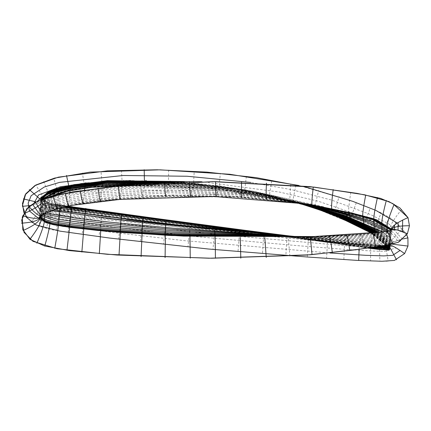 <?xml version="1.0" encoding="UTF-8"?>
<svg xmlns="http://www.w3.org/2000/svg" width="431" height="431" viewBox="0 0 431 431"><rect width="100%" height="100%" fill="white"/><g stroke="black" fill="none" stroke-linecap="round" stroke-linejoin="round"><path stroke-width="0.32" stroke-dasharray="2.15 1.62" d="M391.531 229.895L390.05 244.582L391.51 229.491M306.894 203.949L237.115 197.139L167.158 196.412L97.287 201.18L62.974 206.848L47.146 211.675L39.48 217.59M314.932 236.581L356.227 234.48L376.99 232.654L391.256 230.472L391.472 229.712M389.597 249.22L391.262 230.132L389.522 248.471L390.109 244.108L374.264 231.296L355.521 222.875L316.435 208.254M295.553 202.328L233.3 196.967L170.757 196.32L108.321 200.016L77.553 203.955L47.642 211.427M46.063 212.117L39.474 217.687L40.848 199.801L49.005 205.301L59.403 207.289L122.452 215.5L374.825 247.001M306.522 236.883L349.88 234.922L370.854 233.225L391.256 230.472L390.05 244.582M294.147 202.144L230.623 190.545L166.247 185.249L101.673 186.09L69.644 190.071L53.977 194.015L46.489 196.994L40.584 202.096L46.774 207.095L55.028 209.234L71.907 211.815L105.735 216.529L173.537 225.025L349.713 243.37L369.873 245.067L389.915 245.6L389.285 249.958L390.222 244.786M207.408 228.958L354.95 243.865L375.53 245.487L389.915 245.6L390.2 244.856L390.044 246.09L390.109 244.108L393.95 241.78L403.497 238.866M41.166 197.452L50.222 190.981L61.083 187.41L83.517 182.992L129.176 180.357L220.424 186.192L265.485 194.085L309.673 205.905L351.965 223.285L372.341 233.683L389.522 248.471L390.109 244.108L377.163 232.853L355.979 223.08L311.381 206.74M294.174 202.15L228.726 190.303L162.304 185.131L95.806 186.531L63.454 191.439L48.482 196.094L40.606 201.95L46.306 206.939L61.892 210.376L95.919 215.177M110.261 217.154L126.574 219.293M406.745 234.814L405.883 233.031L391.208 218.431L378.607 211.556L352.714 201.336L298.898 185.475M23.942 212.876L31.204 222.132L38.903 226.167L51.86 229.739L75.199 233.365L120.874 239.464L212.413 249.409L304.248 256.795L350.117 259.995L373.381 261.051L386.16 261.278L394.866 260.313L404.601 253.595M65.598 205.964L227.503 228.371L308.521 239.119L348.9 245.406L379.264 249.517L389.285 249.958L390.109 244.108C391.283 242.346 397.22 240.266 407.925 237.869L397.29 223.069M390.513 244.49L392.199 244.14L390.513 244.49M390.141 245.358L387.965 246.36L389.931 245.541M391.305 228.963L370.881 217.973L348.135 212.133L302.029 203.227L208.394 196.213L114.538 199.456L68.012 205.749L45.53 212.391L40.525 215.435L41.112 220.494L52.124 224.454L41.112 220.494L40.525 215.435L45.53 212.391L68.012 205.749L114.538 199.456L208.394 196.213L302.029 203.227L348.135 212.133L370.881 217.973L391.305 228.963M315.945 236.538L353.77 234.669L372.637 233.058L391.256 230.472L372.637 233.058L353.77 234.669L315.945 236.538M401.692 209.385C394.564 218.253 390.707 224.368 390.13 227.735C389.425 243.86 389.134 240.934 388.854 244.808L389.091 242.739L400.55 230.887L403.125 228.71M350.812 192.269C349.099 203.335 348.393 209.999 348.695 212.273L348.695 212.278M290.763 184.716C289.918 195.302 289.686 200.943 290.058 201.638C294.109 199.973 295.036 200.043 292.848 201.843C292.703 201.067 293.764 195.41 296.032 184.861M266.417 199.181L266.466 199.138C268.901 195.798 270.145 194.386 270.199 194.904C271.121 194.419 270.867 195.038 269.44 196.757C269.23 196.25 270.027 190.712 271.832 180.147M241.538 197.479L241.613 197.371C244.851 189.909 244.641 191.703 245.481 190.227C246.473 189.096 246.225 189.855 244.727 192.506C244.463 192.237 245.018 186.822 246.392 176.263M216.103 196.558L216.195 196.38C219.287 186.364 219.207 188.649 220.036 186.558C220.219 186.731 221.669 183.8 219.304 189.187C218.996 189.128 219.336 183.832 220.316 173.289M190.664 196.326L190.771 196.078C193.632 183.897 193.691 186.531 194.483 183.918C194.688 183.967 196.137 180.282 193.794 186.812C193.46 186.935 193.605 181.737 194.219 171.226M140.754 184.376C141.406 194.149 141.885 198.508 142.192 197.446L144.735 184.118M120.141 199.386L120.244 198.971C122.323 182.383 122.576 185.696 123.218 181.957C123.449 181.64 124.715 176.354 122.727 185.131C122.356 185.583 121.946 180.605 121.494 170.191M100.434 201.261L100.52 200.841C102.292 183.477 102.626 186.876 103.203 182.922C103.429 182.491 104.614 176.893 102.767 186.047C102.384 186.553 101.797 181.613 100.999 171.242M83.145 203.507L84.541 189.974M68.701 206.045L69.763 192.42M57.377 208.674L57.458 208.248C58.142 190.901 58.573 194.122 58.891 190.044C59.085 189.344 59.855 183.568 58.724 192.641C58.233 193.131 56.574 188.352 53.746 178.315M43.305 198.89C46.747 208.135 48.708 212.111 49.188 210.824C49.802 193.821 50.201 196.951 50.492 192.921C50.664 192.167 51.375 186.467 50.335 195.318C49.743 195.809 47.518 191.192 43.66 181.467M43.623 213.684L44.684 198.411M40.606 215.64L41.818 199.424M39.571 217.122L40.88 199.785M289.901 256.181L288.242 237.416C286.701 235.073 286.27 234.992 286.944 237.174L285.866 255.567M329.462 235.967L329.44 235.983C326.547 241.435 326.579 242.287 327.538 241.048L326.569 258.352M346.675 235.04L344.218 243.143C343.647 245.164 343.776 245.067 344.617 242.858L343.841 259.591M364.13 248.568C362.595 238.505 361.582 233.688 361.086 234.108L358.711 245.11C358.608 245.821 357.719 249.371 359.12 244.237L359.136 249.274M372.653 232.821L370.272 246.473C370.154 247.222 369.254 251.521 370.682 245.12L370.558 260.96M384.63 245.503C382.717 235.709 381.543 231.269 381.106 232.185L379.237 246.338M386.941 231.221L386.79 231.598C385.481 247.098 385.341 244.269 384.931 248.003L385.26 246.058C385.648 245.81 386.612 250.858 388.159 261.213M400.474 241.182C394.381 233.123 390.879 229.82 389.969 231.264L388.714 244.83M309.544 204.364L241.279 197.005L172.615 195.69L104.065 199.736L70.075 204.59L53.396 208.679L45.395 211.761L39.512 217.359M306.931 236.872L349.245 235.278L370.358 233.764L391.224 231.145M309.065 204.289L240.843 196.563L172.184 195.006L103.629 198.912L69.644 203.798L52.981 207.957L45.013 211.12L39.625 216.976M306.285 236.894L348.889 235.66L370.154 234.362L391.181 231.948M391.192 231.603L371.883 220.193L350.123 213.803L305.891 203.728L215.662 194.602L124.963 195.895L79.848 200.684L57.662 205.388L46.931 209.035L41.888 211.648L39.938 216.41M305.681 236.915L348.539 236.21L369.938 235.218L391.116 233.106M391.111 233.069L389.247 231.064M308.504 204.197L240.148 195.195L171.231 192.781L102.368 196.245L68.26 201.261L51.591 205.684L43.693 209.127L40.579 215.662M305.213 236.931L348.237 236.905L369.733 236.301L391.019 234.566M391.003 234.717L387.523 231.199M308.219 204.154L239.711 194.349L170.557 191.396L101.414 194.613L67.193 199.72L50.524 204.364L42.691 208.038L41.678 214.789M304.647 236.948L347.876 237.707L369.486 237.54L390.901 236.22M390.885 236.393L385.643 231.302M307.669 204.068L238.979 193.492L169.555 190.012L100.111 193.007L65.771 198.271L49.112 203.211L41.446 207.284L43.289 213.857M303.801 236.975L347.37 238.526L369.157 238.806L380.056 238.736L390.766 237.896M390.761 237.95L371.851 224.982L350.171 216.82L305.746 203.685L260.152 195.399L214.056 190.621L121.418 189.861L75.339 194.672L52.851 200.237L42.351 205.091L40.331 209.945L45.201 212.919M302.718 237.012L346.739 239.28L368.764 239.975L379.786 240.11L390.626 239.447M390.637 239.307L382.545 231.722M306.015 203.815L228.931 191.175L150.882 187.647L111.834 189.15L73.033 193.697L54.085 198.459L45.083 202.214L41.047 209.331L59.677 214.692L79.062 217.165L234.62 232.514L351.61 240.256L371.129 241.08L390.486 240.805M390.513 240.509L379.334 230.736M309.905 204.418L299.69 202.333L305.665 203.761L228.721 190.556L150.748 186.612L111.721 187.975L72.947 192.468L54.02 197.263L45.039 201.061L41.284 208.216L59.952 213.447L79.326 215.904L234.696 231.991L351.518 240.918L371.01 242.017L390.351 242.006M390.394 241.646L378.844 231.436M305.902 203.798L256.973 193.724L207.354 187.873L157.444 185.61L107.508 187.097M59.279 194.516L43.062 201.067L42.54 207.877L50.847 210.63M301.167 237.061L368.042 242.707L379.215 243.343L390.222 243.143M390.276 242.712L378.558 232.196M309.55 204.773L308.343 204.434M306.182 203.841L263.917 194.489L221.055 188.46L134.607 184.78M48.202 197.323L42.647 200.329L41.198 205.646L52.954 209.94M298.058 236.775L367.153 243.434L378.709 244.258L390.098 244.205M390.163 243.714L377.335 232.341M307.378 204.197L230.025 188.967L151.335 183.735M43.499 198.81L40.557 203.141L44.608 206.578L55.303 209.294L121.041 217.639L208.82 227.649L384.581 245.514M390.05 244.641L376.166 232.465M305.606 203.755L234.421 189.134L161.981 183.18M41.586 199.51L42.033 204.251L47.017 206.384L57.603 208.679L122.188 216.906L208.394 227.094L380.934 246.079M389.942 245.471L375.115 232.573M305.234 203.696L238.014 189.311L169.561 182.825M63.249 207.214L51.311 205.145L40.972 199.752L43.159 204.068L48.207 205.856L58.686 207.963L207.376 226.528L377.448 246.607M389.845 246.209L374.167 232.67M304.814 203.637L240.6 189.435L175.175 182.577M389.753 246.877L373.3 232.756M304.2 203.545L242.33 189.527L179.274 182.41M39.49 217.483L40.913 199.774L45.449 203.518L51.375 205.204L63.535 207.149M298.629 237.136L372.664 247.324M389.672 247.442L372.535 232.832M303.397 203.427L243.273 189.586L181.995 182.308M41.004 198.599L45.471 202.926L51.909 204.747L65.129 206.794M256.106 231.959L322.878 240.568L372.853 247.847L389.446 248.935M389.608 247.89L371.921 232.891M302.449 203.287L243.515 189.613L183.455 182.254M41.311 199.618L53.266 204.59L66.347 206.535M296.765 237.19L369.491 247.793M389.559 248.208L371.463 232.939M301.538 203.157L243.353 189.618L184.059 182.238M41.112 197.824L49.107 203.276L59.3 205.301L368.473 247.944M389.532 248.401L371.172 232.966M300.806 203.049L236.134 188.46L170.207 181.279L103.903 181.176L70.991 185.088L54.936 189.263L47.275 192.398L41.144 197.608L45.848 202.08L52.571 203.96L66.374 206.104M164.701 219.713L367.826 248.035M389.532 248.412L372.336 233.645L351.944 223.274L309.636 205.943L265.437 194.149L220.376 186.278L129.122 180.46L83.463 183.094L61.03 187.501L50.168 191.073L41.15 197.576L47.302 202.489L55.529 204.493M60.168 205.215L63.804 205.722M41.139 197.657L49.409 203.19L59.877 205.258L377.19 249.274M389.565 248.17L373.515 234.119L354.341 224.352L314.705 207.656L273.286 196.013L231.016 187.981L145.301 180.74L102.282 181.64L59.807 188.088M59.031 188.304L49.317 191.687L41.166 197.576M41.09 198.136L49.323 203.432L59.5 205.474L368.333 247.96M389.629 247.717L372.368 233.123L351.938 222.956L309.609 205.986L265.469 194.456L220.489 186.785L129.456 181.182L83.916 183.795L61.52 188.094L50.648 191.563L41.22 197.657M41.198 197.716L43.526 201.891L48.45 203.674L58.664 205.851L120.804 214.59L369.593 247.777M388.142 244.932L372.702 232.815M298.467 202.721L235.655 189.354L171.764 182.722M293.048 237.292L371.398 247.513M389.823 246.365L373.079 232.449L353.264 222.951L312.367 206.928L269.828 195.927L226.512 188.503L138.874 182.507L94.96 184.129L51.909 192.425L42.179 197.452L41.888 202.268L46.828 204.65L68.384 208.749L111.909 214.853L199.074 226.21L373.634 247.178M389.247 248.078L389.608 247.857M389.285 244.727L374.517 232.632M296.56 202.462L226.921 189.053L156.211 183.471M40.961 199.758L43.321 204.095L48.434 205.964L59.058 208.238M291.426 237.33L376.15 246.807M390.001 244.98L389.802 246.473M390.06 244.506L372.831 230.887L352.606 221.798L310.966 206.6L267.845 196.283L224.028 189.451L135.528 184.446L91.232 186.521L69.294 189.705L48.04 195.895L43.111 198.449L40.832 203.028L50.572 207.796L72.44 211.432L116.37 217.526L204.418 228.311L292.627 237.632L380.902 246.085M388.239 246.71L389.861 246.004M391.262 230.132L389.834 246.273L390.109 244.108L384.5 245.95L390.109 244.108C391.283 242.346 397.22 240.266 407.925 237.869M385.74 246.144L387.744 246.37L385.74 246.144M387.06 231.215L386.467 239.895C387.103 237.605 390.438 231.77 396.466 222.401M381.909 231.749L381.672 235.762C382.13 233.5 384.705 227.32 389.398 217.219M363.985 229.34L363.721 226.464C363.969 224.54 366.161 218.447 370.283 208.178M350.85 222.752L350.306 220.64C350.451 218.97 352.461 212.984 356.329 202.683M331.73 208.426C335.388 214.713 335.28 216.2 333.906 214.148L339.122 196.525M311.979 204.757L311.985 204.757C315.718 206.853 316.57 207.823 314.528 207.672L318.671 190.351M165.903 196.444C168.559 182.437 168.683 185.352 169.442 182.291C169.663 182.211 171.085 177.874 168.807 185.362C168.456 185.626 168.413 180.519 168.683 170.04M146.017 180.373L144.897 184.824L144.407 180.347M85.963 182.685L85.133 187.625C84.729 188.153 83.835 183.261 82.456 172.955M70.975 185.061L70.296 189.942L68.718 185.54M40.897 199.779L40.697 201.557L36.102 201.923M40.913 199.774L40.573 202.57L30.062 205.603M39.808 216.615L40.837 203.551M41.333 215.031L42.206 205.086C41.462 207.446 37.815 213.14 31.269 222.18M44.851 213.086L45.471 206.643C44.91 209.116 42.534 215.548 38.343 225.93M49.899 223.899C51.073 206.858 51.305 210.01 51.677 205.97C51.763 205.221 52.593 199.51 51.208 208.399L46.349 228.511M85.801 208.669L82.105 234.329M100.73 230.768C101.533 213.404 101.948 216.815 102.239 212.844L98.941 236.657M143.275 216.782L140.28 241.743M189.969 236.382C189.721 224.093 190.276 226.695 190.308 224.028L187.943 246.963M240.293 237.648C239.259 229.96 239.911 231.684 239.733 230.122L237.993 251.779M264.812 237.723L263.858 233.004L262.484 253.832M309.927 236.764C307.858 238.009 307.319 238.801 308.305 239.13L307.351 257.005M378.725 249.398L379.42 245.686L379.889 261.224M387.868 250.567L388.525 246.268L389.861 247.416M391.084 243.132L374.286 229.685L354.352 221.017L313.407 206.427L271.088 196.466L228.123 189.829L141.352 184.689L97.902 186.311L55.087 193.503M54.328 193.734L43.542 198.238L39.647 202.419L42.41 207.155L65.092 212.645L111.462 219.104L204.456 230.132L344.294 243.418L379.318 245.939L390.761 245.374M393.638 241.904L378.951 228.726L360.725 220.602L323.304 206.756M323.282 206.751L253.52 191.181L182.383 183.881L110.875 183.698L75.28 187.108L57.792 190.814L41.187 197.339M37.529 201.234L37.696 206.767L41.952 210.484L52.841 213.884L75.403 217.423L120.653 223.56L211.395 233.904L347.86 245.972L382.022 247.965L392.916 246.182M397.484 240.541L389.376 230.838L378.747 223.818L355.219 213.905L318.013 201.142L279.73 192.102L201.762 181.763M39.604 214.212L78.275 222.337L117.566 227.649L196.353 236.624L296.636 245.595L346.826 249.511L371.953 250.993L384.506 251.402L396.116 247.906M402.344 239.157L388.843 223.883L370.455 214.514L331.676 200.113L291.658 189.662L250.923 182.464M41.591 220.823L77.171 227.6L113.121 232.481L185.211 240.73L329.807 252.965M374.248 231.291C374.593 229.163 376.926 222.989 381.257 212.752M44.851 197.845C44.113 198.384 41.123 194.101 35.886 184.996M41.834 199.844L40.805 199.817M59.71 210.032L56.267 230.537M71.018 211.691L68.082 232.352M121.122 218.587L118.595 239.183M165.703 224.088L163.511 244.355M214.773 229.782L212.962 249.463M389.522 248.471L371.043 232.977M315.546 207.947L317.06 208.453M310.234 204.957L289.443 199.397L252.388 191.197L219.277 185.933L184.366 182.227M293.786 236.581L298.101 236.781M67.732 206.244L63.804 205.727L41.074 198.082M40.853 199.801L40.584 202.096M367.573 248.073L309.453 239.253M294.109 202.139L216.895 189.01L123.417 185.287L89.314 187.34L55.782 193.632L47.243 196.784L40.606 201.95M313.633 239.663L385.734 245.988L390.033 245.406"/><path stroke-width="0.65" d="M311.365 236.711L378.553 232.207L389.285 231.059L391.531 229.895L397.183 229.917L407.387 233.753L398.233 242.308L385.869 245.309L360.774 249.043L310.358 254.769L208.954 258.228L107.567 254.328L57.145 248.735L32.982 241.317L24.055 232.39L21.69 220.052L26.911 208.566L37.287 201.347L61.541 194.058L111.726 186.671L213.07 181.65L314.366 187.146L364.524 194.774L388.891 201.573L399.898 207.941L408.001 217.612C397.808 222.105 392.248 225.887 391.305 228.963L391.472 229.712C392.625 227.067 398.621 225.742 409.45 225.742C398.621 225.742 392.625 227.067 391.472 229.712L391.305 228.963C392.248 225.887 397.808 222.105 408.001 217.612L392.856 203.621L380.659 198.405L357.046 193.368L309.991 186.634L215.08 181.65L120.421 185.88L72.85 191.865L48.892 197.129L35.988 201.977L28.554 206.88L22.272 217.073L22.827 229.691L30.035 239.367L44.538 245.966L69.326 250.589L116.817 255.017L211.669 258.234L306.56 255.06L354.11 249.964L390.222 244.549L398.729 242.087L407.387 233.753L409.45 225.742L408.001 217.612C397.791 222.121 392.226 225.903 391.305 228.963L376.414 219.691L353.673 213.512L306.894 203.949L213.83 196.509L120.104 199.386L72.785 205.253L56.073 209.03L40.482 215.759L39.48 217.59L46.494 222.859L62.834 226.35L97.805 230.488L168.92 235.445L314.932 236.581M391.262 230.132L391.305 228.963L391.262 230.132L391.305 228.963L372.691 218.495L351.841 213.054L309.905 204.418L295.553 202.328M47.642 211.427L46.063 212.117M39.474 217.687L45.654 222.574L53.676 224.788L70.28 227.401L104.054 231.075L171.63 235.579L307.357 236.856M390.05 244.582L389.285 249.958L378.542 249.387L367.573 248.073M316.435 208.254L294.147 202.144M403.497 238.866L407.925 237.869L406.745 234.814M312.416 207.047L294.174 202.15M95.919 215.177L110.261 217.154M126.574 219.293L207.408 228.958M397.29 223.069L375.967 210.447L352.822 201.358L305.245 186.952L256.397 177.669L206.972 172.125L157.293 169.787L107.572 170.827L58.298 177.173L34.954 185.519L25.768 193.805L22.412 205.679L26.431 217.337L36.156 224.998L60.184 231.172L109.447 238.036L208.318 249.01L307.47 257.011L357.1 260.394L381.947 261.267L394.392 260.432L404.601 253.595C395.922 247.41 391.025 244.743 389.915 245.6C391.041 244.754 395.933 247.416 404.601 253.595L407.974 246.069L407.925 237.869M298.898 185.475L229.798 174.264L160.116 169.836L90.106 172.109L54.532 178.105L35.865 185.007L25.187 194.764L22.455 203.631L23.942 212.876M391.256 230.472C392.447 228.376 397.824 229.47 407.387 233.753C397.824 229.47 392.447 228.376 391.256 230.472L391.51 229.491M390.244 244.544L389.597 249.22L390.244 244.544M389.775 248.019L390.044 246.09L389.775 248.019M390.211 244.813L390.513 244.49L390.211 244.813M392.199 244.14L407.974 246.069L392.199 244.14M402.662 220.015L402.462 231.571M398.082 222.563L398.072 230.138M394.51 225.047L394.532 229.464M392.172 227.256L392.156 229.567M52.124 224.454L117.755 232.234L183.751 236.129L315.945 236.538L183.751 236.129L117.755 232.234L52.124 224.454M394.117 204.316C389.791 214.924 387.474 221.922 387.178 225.316L387.06 231.215M386.327 200.426C383.461 211.519 381.974 218.706 381.866 221.992L381.909 231.749M377.454 197.511C375.008 208.663 373.796 215.775 373.817 218.84L374.388 232.648M365.72 195.001C363.586 206.147 362.59 213.092 362.73 215.829C364.281 226.587 363.737 224.842 364.012 227.536C363.963 228.279 364.206 232.137 363.721 226.464M333.179 189.581C331.811 200.463 331.331 206.745 331.73 208.426L331.73 208.432M313.256 187.011C312.055 197.71 311.629 203.621 311.979 204.757L311.99 204.757M266.423 183.137C266.008 193.546 266.024 198.88 266.466 199.138M241.586 182.141C241.258 192.398 241.263 197.479 241.613 197.371M215.57 181.65C215.597 191.843 215.802 196.751 216.195 196.38M189.446 182.071C189.877 192.081 190.319 196.746 190.771 196.078M164.518 183.056C165.057 192.899 165.52 197.36 165.903 196.444M118.433 186.052C119.333 195.809 119.937 200.113 120.244 198.971M98.042 188.158C99.324 197.851 100.148 202.074 100.52 200.841M80.231 190.637C81.879 200.221 82.881 204.359 83.242 203.049M65.296 193.282C67.301 202.802 68.464 206.902 68.793 205.587M53.158 195.992C55.664 205.452 57.097 209.536 57.458 208.248M35.568 202.193C40.363 210.931 43.095 214.622 43.757 213.253M28.899 206.568C35.881 213.932 39.83 216.815 40.756 215.204M22.687 215.748C32.81 218.797 38.451 219.185 39.609 216.895M21.55 223.183C32.4 222.412 38.375 220.65 39.48 217.903L39.49 217.483M23.155 230.531C33.279 225.882 38.801 221.997 39.722 218.889L39.808 216.615M29.928 239.286C36.759 230.165 40.466 223.883 41.053 220.446L41.333 215.031M36.861 243.229C41.36 232.675 43.822 225.612 44.248 222.057L44.851 213.086M44.781 246.036C47.841 234.927 49.549 227.546 49.899 223.899M54.764 248.304C56.833 236.937 58.018 229.378 58.32 225.634L60.173 207.957M66.972 250.271L69.628 227.315C70.943 209.606 71.207 212.957 71.611 208.836C71.686 208.216 72.597 202.381 71.018 211.691M81.863 252.054L83.77 229.023C84.864 211.265 85.198 214.686 85.553 210.592C85.618 210.053 86.48 204.256 84.977 213.631M99.324 253.665L100.73 230.768M119.021 255.174L120.346 232.433C120.933 215.839 121.418 219.153 121.661 215.398L121.122 218.587M141.077 256.585L142.074 233.941C142.413 218.425 142.947 221.566 143.124 218.097L142.623 221.275M165.078 257.625L165.434 235.272C165.477 221.2 166.032 224.093 166.134 220.99L165.703 224.088M190.249 258.137L189.969 236.382M215.441 258.239L215.134 237.201C214.487 227.024 215.107 229.254 215.031 227.094L214.773 229.782M240.8 258.174L240.293 237.648M266.25 257.463L264.812 237.723M312.017 254.635C311.074 243.801 310.379 237.842 309.927 236.764L309.921 236.764M332.328 252.69C330.986 242.098 330.027 236.533 329.44 235.983M349.751 250.546C348.243 240.261 347.197 235.116 346.621 235.121M375.627 246.882C374.027 236.958 373.004 232.352 372.562 233.069M392.603 244.043C389.312 234.636 387.372 230.483 386.79 231.598M391.278 229.642L372.723 219.013L351.847 213.372L309.544 204.364M39.512 217.359L46.112 222.019L54.258 224.179L70.953 226.738L104.523 230.386L171.904 234.997L306.931 236.872M391.089 230.267L372.459 219.524L351.524 213.663L309.065 204.289M39.625 216.976L46.543 221.308L54.672 223.393L71.304 225.892L104.738 229.524L171.824 234.297L306.285 236.894M39.938 216.41L47.205 220.295L55.324 222.261L71.885 224.68L105.153 228.306L171.894 233.306L305.681 236.915M389.247 231.064L370.59 220.839L350.123 214.471L308.504 204.197M40.579 215.662L56.256 220.85L72.737 223.172L105.827 226.803L172.184 232.077L305.213 236.931M387.523 231.199L368.968 221.486L348.965 214.875L308.219 204.154M41.678 214.789L57.522 219.277L73.895 221.496L106.743 225.154L172.61 230.73L304.647 236.948M385.643 231.302L367.18 222.057L347.612 215.198L307.669 204.068M43.289 213.857L75.393 219.842L107.912 223.538L173.111 229.411L303.801 236.975M45.201 212.919L77.041 218.366L109.183 222.1L173.601 228.252L302.718 237.012M382.545 231.722L345.096 215.608L306.015 203.815M379.334 230.736L343.173 215.398L310.234 204.957M378.844 231.436L343.071 215.78L305.902 203.798M107.508 187.097L59.279 194.516M50.847 210.63L113.245 218.819L175.816 225.612L301.167 237.061M378.558 232.196L344.714 216.831L309.55 204.773M308.343 204.434L306.182 203.841M134.607 184.78L90.812 187.453L69.154 190.928L48.202 197.323M52.954 209.94L175.358 224.686L298.058 236.775M377.335 232.341L343.038 216.561L307.378 204.197M151.335 183.735L96.49 185.858L69.343 189.85L43.499 198.81M384.581 245.514L389.969 245.212M376.166 232.465L341.6 216.346L305.606 203.755M161.981 183.18L100.552 184.608L70.118 188.756L55.26 192.695L41.586 199.51M380.934 246.079L389.845 246.133M375.115 232.573L340.889 216.389L305.234 203.696M169.561 182.825L103.747 183.579L71.104 187.717L55.184 191.903L40.983 199.747L46.543 194.063L54.333 190.836L70.689 186.618L104.227 182.69L171.764 182.722M377.448 246.607L389.732 246.958M374.167 232.67L340.215 216.41L304.814 203.637M175.175 182.577L106.182 182.728L71.934 186.817L55.238 191.165L47.254 194.413L40.843 199.801L41.252 197.091L60.609 187.512L110.783 180.783L175.821 181.602L184.366 182.227M374.825 247.001L389.629 247.701M373.3 232.756L339.483 216.394L304.2 203.545M179.274 182.41L107.965 182.033L72.543 186.063L55.27 190.518L47.033 193.896L40.913 199.774M63.535 207.149L298.629 237.136M372.664 247.324L389.532 248.364M372.535 232.832L338.718 216.351L303.397 203.427M181.995 182.308L109.673 181.483L73.717 185.314L56.165 189.699L47.76 193.007L41.004 198.599M65.129 206.794L256.106 231.959M371.921 232.891L337.952 216.276L302.449 203.287M183.455 182.254L109.706 181.171L73.033 185.066L55.157 189.624L46.656 193.163L41.311 199.618M66.347 206.535L296.765 237.19M369.491 247.793L379.49 248.973L389.376 249.377M371.463 232.939L337.284 216.195L301.538 203.157M184.059 182.238L110.799 180.928L74.342 184.57L56.536 188.913L48.003 192.21L41.112 197.824M368.473 247.944L378.962 249.231L389.328 249.694M371.172 232.966L336.778 216.13L300.806 203.049M66.374 206.104L164.701 219.713M367.826 248.035L378.623 249.393L389.295 249.894L377.19 249.274M55.529 204.493L60.168 205.215M63.804 205.722L65.598 205.964M59.807 188.088L59.031 188.304M368.333 247.96L378.892 249.226L389.333 249.662M369.593 247.777L379.555 248.876L389.403 249.21M389.716 247.082L388.142 244.932M372.702 232.815L336.395 215.759L298.467 202.721M63.249 207.214L293.048 237.292M371.398 247.513L389.5 248.585M373.634 247.178L389.247 248.078M389.915 245.622L389.285 244.727M374.517 232.632L336.363 215.403L296.56 202.462M156.211 183.471L97.142 184.764L67.882 188.783L53.6 192.576L40.961 199.758M59.058 208.238L291.426 237.33M376.15 246.807L389.71 247.125M380.902 246.085L388.239 246.71M384.5 245.95L385.74 246.144L384.5 245.95M374.275 232.659L374.248 231.291M348.695 212.273C350.872 220.263 350.338 219.083 350.78 221.162C351.114 223.447 350.958 223.269 350.306 220.64M144.735 184.118L146.017 180.373M84.541 189.974L85.963 182.685M69.763 192.42L70.975 185.061M44.684 198.411L44.722 198.034M41.818 199.424L41.834 199.844M60.038 207.99L59.71 210.032M379.237 246.338L378.725 249.398M388.714 244.83L387.868 250.567M55.087 193.503L54.328 193.734M41.187 197.339L37.529 201.234M201.762 181.763L107.335 180.637L60.545 186.725L38.515 195.006L33.042 204.951L39.604 214.212M250.923 182.464L187.216 176.252L123.212 175.492L59.656 182.356L44.345 186.979L31.124 195.728L28.166 203.141L29.41 210.991L41.591 220.823M329.807 252.965L365.703 255.314L383.671 255.901L392.706 255.346L400.097 250.422M144.407 180.347L144.196 169.722M68.718 185.54L66.482 175.422M40.805 199.817L29.297 189.565M36.102 201.923L23.36 198.896M30.062 205.603L22.439 206.33M40.837 203.551C39.76 205.544 34.232 208.895 24.244 213.604M359.136 249.274L358.684 260.469M389.861 247.416L396.509 259.785M389.915 245.6C391.025 244.743 395.922 247.41 404.601 253.595M371.043 232.977L338.044 216.809L315.546 207.947M309.905 204.418L309.566 204.364M306.522 236.883L293.861 236.587M298.101 236.781L290.122 236.021M290.246 236.037L210.802 226.006L67.732 206.244M41.15 197.597L40.853 199.801M311.381 206.74L294.109 202.139M389.285 249.958L389.597 249.22"/></g></svg>
